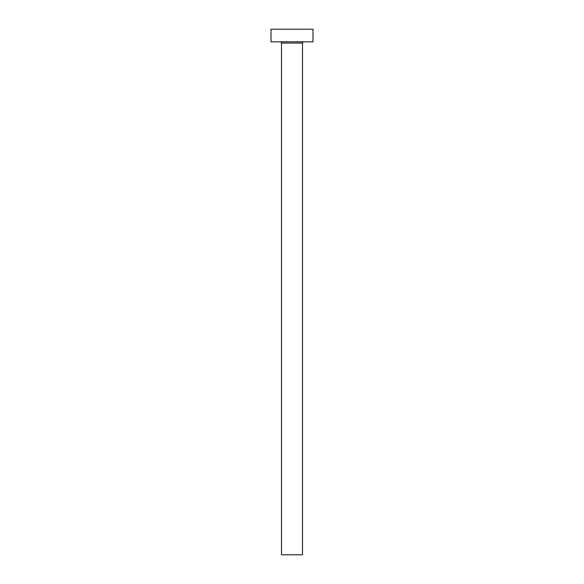<?xml version="1.0" encoding="UTF-8"?>
<svg xmlns="http://www.w3.org/2000/svg" width="584" height="584" viewBox="0 0 584 584"><rect width="100%" height="100%" fill="white"/><g stroke="black" fill="none" stroke-linecap="round" stroke-linejoin="round"><path stroke-width="0.88" d="M302.512 43.077A1.263 1.263 0 0 1 303.775 41.814A1.263 1.263 0 0 0 302.512 43.077L281.488 43.077L281.488 554.8L302.512 554.8L302.512 43.077L302.512 554.8L281.488 554.8L281.488 43.077A1.263 1.263 0 0 0 280.225 41.814A1.263 1.263 0 0 1 281.488 43.077L302.512 43.077M270.976 29.2L270.976 41.814L313.024 41.814L313.024 29.2L270.976 29.2L270.976 41.814L313.024 41.814L313.024 29.2L270.976 29.2"/></g></svg>
